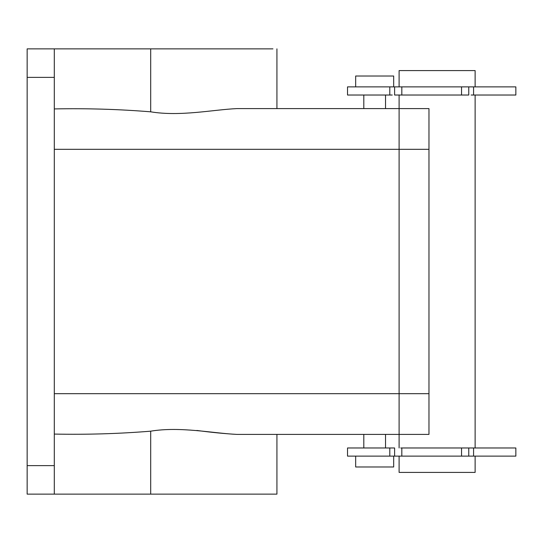 <?xml version="1.0" encoding="UTF-8"?>
<svg xmlns="http://www.w3.org/2000/svg" width="543" height="543" viewBox="0 0 543 543"><rect width="100%" height="100%" fill="white"/><g stroke="black" fill="none" stroke-linecap="round" stroke-linejoin="round"><path stroke-width="0.81" d="M385.53 95.025L385.53 108.6L399.105 108.6L236.809 108.6C212.829 109.713 180.371 116.704 150.689 111.824L150.689 48.87L272.939 48.87L196.831 48.87M54.3 48.87L27.15 48.87L27.15 494.13L54.3 494.13L54.3 48.87L150.689 48.87M385.53 447.975L385.53 434.4L399.105 434.4L399.105 149.325L428.97 149.325L428.97 434.4L236.809 434.4C212.829 433.294 180.357 426.289 150.689 431.176C119.012 433.755 86.88 434.719 54.3 434.074M150.689 111.824C118.992 109.245 86.86 108.281 54.3 108.926M276.93 48.87L276.93 108.6L385.53 108.6M54.3 494.13L276.93 494.13L276.93 434.4L363.81 434.4L363.81 447.975M196.831 430.456C211.478 432.404 224.809 433.714 236.809 434.4M392.236 95.025L347.52 95.025L347.52 86.88L389.793 86.88L389.793 95.025M471.134 95.025L515.85 95.025L515.85 86.88L461.55 86.88L461.55 95.025L468.765 95.025L468.765 86.88L401.82 86.88L401.82 95.025L461.55 95.025M394.605 86.88L401.82 86.88L401.82 95.025L394.605 95.025L394.605 86.88L389.793 86.88M389.793 456.12L389.793 447.975L347.52 447.975L347.52 456.12L401.82 456.12L401.82 447.975L400.734 447.975M401.82 447.975L515.85 447.975L515.85 456.12L473.496 456.12M389.793 447.975L394.605 447.975L394.605 456.12M473.577 447.975L473.577 456.12L461.55 456.12L461.55 447.975M475.125 86.88L475.125 70.59L399.105 70.59L399.105 86.88M475.125 456.12L475.125 472.41L399.105 472.41L399.105 456.12M399.105 447.975L399.105 434.4M54.3 393.675L399.105 393.675L399.105 108.6L428.97 108.6L399.105 108.6L399.105 95.025M475.125 447.975L475.125 95.025M473.577 95.025L473.577 86.88L471.134 86.88M468.765 86.88L462.636 86.88M401.82 456.12L461.55 456.12M393.675 86.88L393.675 76.02L355.665 76.02L355.665 86.88M393.675 456.12L393.675 466.98L355.665 466.98L355.665 456.12M428.97 108.6L428.97 149.325M54.3 77.377L27.15 77.377M54.3 149.325L399.105 149.325M54.3 465.623L27.15 465.623M150.689 494.13L150.689 431.176M399.105 393.675L428.97 393.675M363.81 95.025L363.81 108.6M468.765 456.12L468.765 447.975"/></g></svg>
